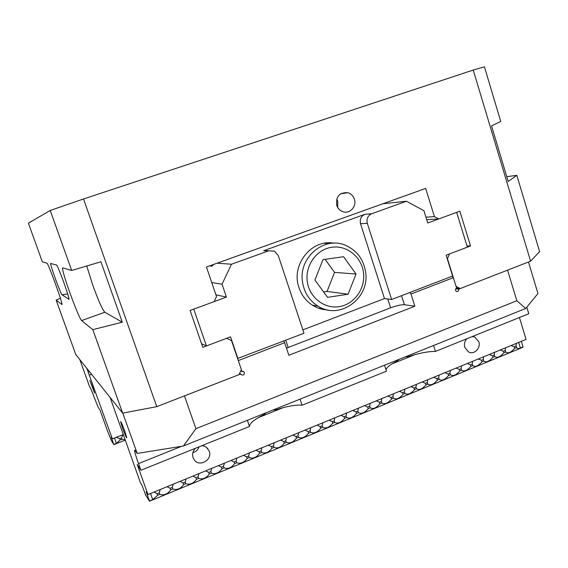 <?xml version="1.0" encoding="UTF-8"?>
<svg xmlns="http://www.w3.org/2000/svg" width="568" height="568" viewBox="0 0 568 568"><rect width="100%" height="100%" fill="white"/><g stroke="black" fill="none" stroke-linecap="round" stroke-linejoin="round"><path stroke-width="0.85" d="M354.368 199.141C353.218 195.868 351.074 193.724 347.921 192.701C339.494 192.232 335.773 196.457 336.753 205.389C337.839 208.499 339.863 210.6 342.809 211.679C349.71 214.342 357.009 206.397 354.368 199.141M337.704 207.498L337.747 201.278L336.717 199.07M69.963 293.024C75.643 308.609 79.52 317.796 81.586 320.593L92.825 329.639L122.283 322.198L100.934 261.777L71.689 270.489L62.679 267.833L62.473 268.195C62.757 271.461 65.256 279.74 69.963 293.024M86.762 266.001L92.712 285.001C98.349 300.5 102.382 309.574 104.803 312.215L122.283 322.198M425.957 217.196L434.428 216.635L425.673 188.42L206.44 267.01L216.514 296.602L214.15 301.615L190.102 310.469L202.797 347.332L226.66 338.301L231.488 340.587L241.379 369.64L239.05 374.646L156.775 406.66L122.667 413.149L75.771 354.531L56.147 300.124L60.4 298.264M71.689 270.489L50.232 210.465L28.4 223.174L42.344 261.834L46.91 263.183C47.925 262.366 62.615 302.588 62.033 304.583L56.147 300.124M50.232 210.465L83.503 198.97L156.775 406.66M506.777 176.683L516.83 175.342L539.6 251.603L530.583 261.188L473.236 70.063L83.503 198.97M473.236 70.063L484.426 66.797L500.735 121.431L491.554 125.926L508.204 181.448L516.83 175.342M122.667 413.149L92.825 329.639M68.806 299.286L68.955 299.144C69.182 298.328 67.145 291.86 62.835 279.74C58.76 269.161 56.644 264.255 56.502 265.015L50.609 263.516C50.396 264.099 52.213 269.814 56.062 280.677C59.796 290.496 61.77 295.183 61.962 294.728L68.927 299.272M530.583 261.188L460.293 288.544L456.317 288.189M434.428 216.635L438.737 218.964L426.731 219.688M460.293 288.544L456.047 286.329L447.442 258.596L449.558 253.903L470.524 245.965L459.846 211.197L438.737 218.964M470.524 245.965L466.995 245.972M239.653 373.353L241.301 374.688C243.338 375.576 244.368 374.866 244.389 372.565L243.906 371.813L241.996 371.451L238.297 360.581L284.66 342.71L288.849 355.263L414.867 306.223L404.423 304.746C401.214 304.597 396.62 305.619 390.628 307.806L286.478 348.156M124.839 431.254C122.439 424.765 121.019 421.527 120.579 421.541L122.553 428.137C124.932 434.577 126.352 437.807 126.813 437.829L124.839 431.254M201.817 445.702L204.338 446.164L206.56 447.378L209.23 451.113C212.787 459.917 199.24 467.663 194.128 459.69L193.084 457.659C192.041 454.18 192.808 451.056 195.378 448.301M472.448 336.483L474.827 337.072L478.81 341.737C481.068 348.056 474.159 355.028 468.621 351.99L464.809 347.417C463.942 344.137 464.624 341.24 466.868 338.734M181.661 446.278L138.5 463.616L140.885 470.29L137.186 464.468L147.971 494.543L146.175 491.774L149.526 501.203L145.564 494.905L142.099 485.363L140.466 482.814L110.093 397.43M300.053 399.141L302.091 405.232C295.843 404.679 287.28 406.163 276.396 409.691L272.782 410.096M433.569 345.5L435.443 351.422C428.116 351.4 419.17 353.104 408.605 356.541L405.154 356.917M258.305 417.636L282.999 407.703M392.069 363.832L415.094 354.574M528.489 262.004L537.96 293.557L525.691 308.488L183.429 445.994L137.207 453.449L134.872 450.211M526.792 307.153L528.78 313.749L435.443 351.422M147.971 494.543L526.082 339.38L519.443 317.519M521.374 341.311L523.021 347.24L149.526 501.203M199.027 446.831C197.955 449.842 195.903 451.794 192.871 452.682M138.5 463.616C135.944 456.402 134.63 451.972 134.552 450.332M137.207 453.449L122.802 413.128M511.108 345.521L514.31 346.807L516.099 346.075L516.553 347.559C517.242 348.631 518.527 348.809 520.409 348.085L523.1 346.977M516.553 347.559L514.764 348.291C510.951 352.572 507.927 353.814 505.697 352.025L503.901 352.764C500.11 357.045 497.064 358.294 494.778 356.519L492.967 357.258C489.204 361.539 486.144 362.796 483.794 361.042L481.976 361.788C478.228 366.062 475.146 367.333 472.739 365.586L470.907 366.339C467.187 370.613 464.091 371.891 461.621 370.166L459.782 370.918C456.083 375.192 452.966 376.477 450.431 374.766L448.578 375.533C444.907 379.8 441.769 381.092 439.178 379.403L437.31 380.17C433.661 384.437 430.508 385.736 427.853 384.06L425.979 384.834C422.351 389.101 419.177 390.408 416.458 388.753L414.569 389.527C410.969 393.794 407.781 395.108 404.991 393.468L403.095 394.249C399.524 398.516 396.308 399.836 393.454 398.218L391.544 399.006C388.001 403.266 384.763 404.594 381.845 402.996L379.921 403.784C376.406 408.044 373.155 409.386 370.166 407.803L368.234 408.598C364.741 412.858 361.468 414.2 358.408 412.638L356.47 413.44C353.005 417.693 349.71 419.049 346.586 417.508L344.627 418.311C341.19 422.564 337.875 423.927 334.68 422.407L332.713 423.217C329.305 427.47 325.968 428.84 322.702 427.335L320.721 428.151C317.342 432.397 313.99 433.782 310.653 432.298L308.658 433.114C305.307 437.36 301.928 438.752 298.519 437.289L296.517 438.113C293.195 442.351 289.794 443.757 286.315 442.316L284.298 443.146C281.004 447.378 277.582 448.791 274.032 447.371L272.001 448.202C268.742 452.44 265.299 453.853 261.671 452.455L259.619 453.3C256.395 457.531 252.93 458.958 249.224 457.581L247.165 458.426C243.97 462.65 240.477 464.084 236.7 462.735L234.627 463.587C231.467 467.805 227.953 469.253 224.097 467.918L222.01 468.777C218.879 472.995 215.343 474.45 211.41 473.144L209.308 474.003C206.212 478.22 202.655 479.683 198.637 478.398L196.528 479.264C193.461 483.475 189.882 484.951 185.786 483.688L183.663 484.561C180.631 488.771 177.024 490.248 172.849 489.012L170.705 489.893C167.709 494.096 164.081 495.587 159.828 494.373L157.67 495.26L152.735 499.62L149.462 500.969M146.835 493.613L147.261 493.436M154.034 492.058L157.102 493.656L157.67 495.26M160.254 489.502L159.253 492.768L157.102 493.656M167.07 486.705L170.144 488.295L170.705 489.893M173.247 484.17L172.281 487.415L170.144 488.295M180.02 481.394L183.095 482.97L183.663 484.561M186.155 478.874L185.225 482.097L183.095 482.97M192.886 476.112L195.967 477.681L196.528 479.264M198.985 473.613L198.083 476.808L195.967 477.681M205.666 470.872L208.754 472.42L209.308 474.003M211.722 468.38L210.856 471.561L208.754 472.42M218.361 465.661L221.463 467.201L222.01 468.777M224.381 463.19L223.551 466.342L221.463 467.201M230.977 460.478L234.087 462.011L234.627 463.587M236.962 458.028L236.153 461.159L234.087 462.011M243.516 455.337L246.626 456.857L247.165 458.426M249.459 452.895L248.685 456.005L246.626 456.857M255.969 450.225L259.086 451.73L259.619 453.3M261.876 447.804L261.131 450.893L259.086 451.73M268.344 445.149L271.469 446.64L272.001 448.202M274.216 442.742L273.499 445.802L271.469 446.64M280.642 440.101L283.766 441.584L284.298 443.146M286.471 437.708L285.789 440.754L283.766 441.584M292.861 435.088L295.992 436.558L296.517 438.113M298.654 432.709L298.001 435.734L295.992 436.558M305.002 430.104L308.14 431.566L308.658 433.114M310.76 427.74L310.135 430.743L308.14 431.566M317.065 425.155L320.21 426.603L320.721 428.151M322.787 422.805L322.191 425.787L320.21 426.603M329.057 420.235L332.202 421.676L332.713 423.217M334.737 417.899L334.169 420.86L332.202 421.676M340.97 415.343L344.116 416.77L344.627 418.311M346.615 413.028L346.075 415.968L344.116 416.77M352.806 410.486L355.966 411.906L356.47 413.44M358.422 408.179L357.911 411.104L355.966 411.906M364.571 405.659L367.73 407.064L368.234 408.598M370.151 403.365L369.661 406.269L367.73 407.064M376.264 400.859L379.431 402.258L379.921 403.784M381.81 398.587L381.348 401.47L379.431 402.258M387.887 396.088L391.054 397.479L391.544 399.006M393.397 393.83L392.964 396.691L391.054 397.479M399.432 391.352L402.605 392.729L403.095 394.249M404.906 389.101L404.501 391.948L402.605 392.729M410.912 386.638L414.086 388.008L414.569 389.527M416.351 384.408L415.968 387.234L414.086 388.008M422.315 381.959L425.496 383.322L425.979 384.834M427.725 379.743L427.37 382.548L425.496 383.322M433.654 377.308L436.835 378.657L437.31 380.17M439.029 375.1L438.695 377.89L436.835 378.657M444.921 372.686L448.109 374.021L448.578 375.533M450.261 370.492L449.955 373.261L448.109 374.021M456.118 368.085L459.306 369.42L459.782 370.918M461.429 365.906L461.145 368.66L459.306 369.42M467.251 363.52L470.446 364.841L470.907 366.339M472.526 361.354L472.271 364.088L470.446 364.841M478.313 358.983L481.508 360.289L481.976 361.788M483.56 356.825L483.325 359.544L481.508 360.289M489.311 354.467L492.513 355.767L492.967 357.258M494.522 352.323L494.316 355.028L492.513 355.767M500.238 349.98L503.447 351.272L503.901 352.764M505.421 347.85L505.243 350.534L503.447 351.272M516.099 346.075L516.255 343.406M514.31 346.807L514.764 348.291M505.243 350.534L505.697 352.025M494.316 355.028L494.778 356.519M483.325 359.544L483.794 361.042M472.271 364.088L472.739 365.586M461.145 368.66L461.621 370.166M449.955 373.261L450.431 374.766M438.695 377.89L439.178 379.403M427.37 382.548L427.853 384.06M415.968 387.234L416.458 388.753M404.501 391.948L404.991 393.468M392.964 396.691L393.454 398.218M381.348 401.47L381.845 402.996M369.661 406.269L370.166 407.803M346.075 415.968L346.586 417.508M334.169 420.86L334.68 422.407M322.191 425.787L322.702 427.335M310.135 430.743L310.653 432.298M298.001 435.734L298.519 437.289M285.789 440.754L286.315 442.316M273.499 445.802L274.032 447.371M261.131 450.893L261.671 452.455M248.685 456.005L249.224 457.581M236.153 461.159L236.7 462.735M223.551 466.342L224.097 467.918M210.856 471.561L211.41 473.144M198.083 476.808L198.637 478.398M185.225 482.097L185.786 483.688M172.281 487.415L172.849 489.012M357.911 411.104L358.408 412.638M266.378 412.673L263.616 414.825C254.329 419.411 249.622 423.288 249.494 426.461L140.885 470.29M249.494 426.461L247.385 420.299M384.543 365.196L386.467 371.181L302.091 405.232M399.176 359.317L396.691 361.326C389.996 364.642 386.453 367.503 386.055 369.91M240.832 373.95L184.458 395.889L195.903 428.684L516.837 300.749L507.558 270.148L458.703 289.162C458.845 290.93 458.106 291.711 456.495 291.498C455.096 290.333 455.124 289.19 456.58 288.054L453.363 277.681L411.005 294.011L414.867 306.223M183.429 445.994L195.903 428.684M516.837 300.749L525.691 308.488M458.703 289.162L455.671 288.885M452.22 276.183L453.363 277.681M241.996 371.451L240.811 370.861M283.695 341.056L284.66 342.71M411.005 294.011L409.904 292.47M159.253 492.768L159.828 494.373M92.861 387.653L89.843 380.475L94.529 392.992L92.861 387.653M112.116 438.51L111.782 438.638L113.912 444.602L111.505 440.768L107.778 431.723L99.918 409.812L98.037 407.029L90.653 388.306L89.652 386.9L79.797 359.565M111.782 438.638L111.264 437.19L112.343 438.858L123.192 434.598M86.826 368.348L112.343 438.858M91.569 374.269L89.396 375.086M116.298 437.303L119.756 438.652L120.21 439.909L116.426 443.395L113.856 444.403M119.756 438.652L121.453 437.992L122.979 434.683M113.912 444.602L125.18 440.157M125.045 439.781L121.9 439.241L120.21 439.909M121.453 437.992L121.9 439.241M89.503 371.692L88.203 372.175M213.596 264.447C212.049 266.264 211.09 266.74 210.735 265.874L210.65 265.497M333.863 243.189C311.42 238.809 290.624 265.107 299.016 287.742C301.7 295.53 306.415 301.501 313.167 305.655C317.732 308.353 322.631 309.787 327.871 309.958M237.587 358.507L303.994 333.238L278.277 255.564L274.564 251.17L268.82 250.793L231.46 264.248L217.132 263.176M302.886 329.887L384.465 298.562L391.615 299.514L452.589 276.041L446.121 255.202L467.357 247.165L456.665 212.368L427.761 223.004L423.927 210.671L406.461 201.235L371.728 213.738L364.876 214.321C361.021 216.181 359.579 219.312 360.538 223.721L367.318 223.309C366.346 218.822 367.815 215.634 371.728 213.738M201.555 343.711L206.432 345.955L193.766 309.12L226.419 297.099L215.911 294.842M237.949 358.664L230.516 336.838L206.432 345.955M268.692 250.793L263.68 250.708L364.876 214.321M382.839 203.777L406.461 201.235M226.419 297.099L222.052 284.213L231.46 264.248M211.722 282.53L222.052 284.213M391.615 299.514L367.318 223.309M384.465 298.562L360.538 223.721M307.231 281.153C309.091 297.206 324.179 309.113 339.167 306.656C354.183 304.434 365.487 288.665 363.513 272.924C361.759 257.148 347.091 245.049 331.989 247.229C316.866 249.174 305.144 265.128 307.231 281.153M365.643 272.313C369.846 298.42 339.728 320.309 318.137 306.216C309.283 300.621 304.05 292.399 302.446 281.55C298.534 257.048 324.761 235.621 345.919 245.482C357.13 250.644 363.705 259.59 365.643 272.313M318.435 308.161L322.759 308.474M314.906 280.031L327.558 297.348L348.085 294.238L356.037 274.017L343.583 256.729L322.979 259.633L314.906 280.031M328.574 243.75L324.257 243.289M323.604 291.931L327.047 291.419L334.559 272.384L325.102 259.335M334.559 272.384L356.037 274.017M327.047 291.419L348.085 294.238M104.803 312.215L81.586 320.593M67.691 293.961L61.962 294.728M147.048 493.109L146.686 493.258M152.735 499.62L150.541 493.493M526.919 307.607L526.167 307.906M401.548 295.687L404.423 304.746M390.628 307.806L387.816 299.009M285.761 340.26L288.168 347.46M520.409 348.085L518.683 342.412M114.495 438.013L116.426 443.395M263.68 250.708L268.82 250.793M340.679 193.78L347.921 192.701M63.133 267.968L62.473 268.195M50.985 263.474L50.609 263.516M207.994 448.812L206.042 447.009M474.827 337.072L472.207 336.583M243.906 371.813L242.962 371.344M312.364 305.158L318.137 306.216"/></g></svg>
